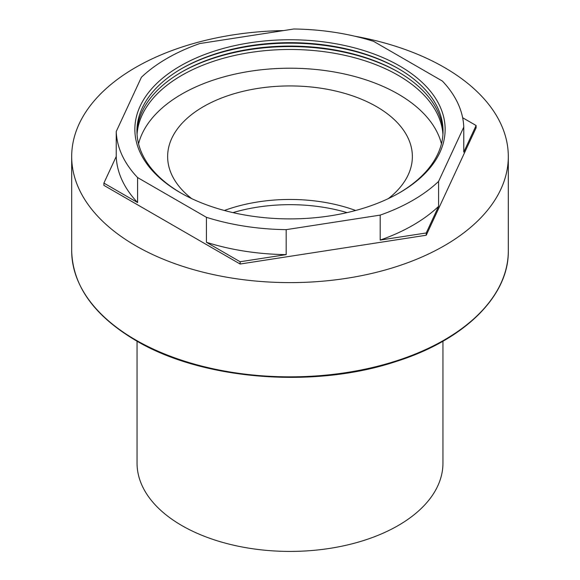 <?xml version="1.0" encoding="UTF-8"?>
<svg xmlns="http://www.w3.org/2000/svg" width="580" height="580" viewBox="0 0 580 580"><rect width="100%" height="100%" fill="white"/><g stroke="black" fill="none" stroke-linecap="round" stroke-linejoin="round"><path stroke-width="0.87" d="M283.548 30.588A218.312 126.041 0 0 0 71.688 156.571A218.312 126.041 0 0 0 135.633 245.695A218.312 126.041 0 0 0 373.542 273.02A218.312 126.041 0 0 0 508.312 156.571A218.312 126.041 0 0 0 444.367 67.454A218.312 126.041 0 0 0 354.887 36.228M137.047 341.214L137.047 463.115A152.953 88.305 0 0 0 181.844 525.56A152.953 88.305 0 0 0 348.536 544.7A152.953 88.305 0 0 0 442.953 463.115L442.953 341.214M347.058 212.613A125.142 72.253 0 0 0 232.942 212.613M355.634 210.482A122.365 70.644 0 0 0 224.366 210.482M388.382 198.577A122.365 70.644 0 0 0 412.365 156.571A122.365 70.644 0 0 0 376.522 106.618A122.365 70.644 0 0 0 243.172 91.306A122.365 70.644 0 0 0 167.635 156.571A122.365 70.644 0 0 0 191.618 198.577M442.939 134.437A153.055 88.363 0 0 0 398.228 75.356A153.055 88.363 0 0 0 234.168 55.564A153.055 88.363 0 0 0 137.061 134.437M441.445 143.804A153.055 88.363 0 0 0 398.228 94.09A153.055 88.363 0 0 0 241.831 72.703A153.055 88.363 0 0 0 138.555 143.804M398.96 72.377A155.135 89.567 0 0 0 181.04 72.377M443.026 132.733A153.055 88.363 0 0 0 398.228 71.956L398.228 71.956A153.055 88.363 0 0 0 181.772 71.956A153.055 88.363 0 0 0 136.974 132.733M398.96 68.969A155.135 89.567 0 0 0 181.04 68.969M398.96 193.082A153.055 88.363 0 0 0 398.228 68.549L398.228 68.549A153.055 88.363 0 0 0 181.772 68.549A153.055 88.363 0 0 0 181.04 193.082M399.7 65.989A155.135 89.567 0 0 0 180.3 65.989A155.135 89.567 0 0 0 180.3 192.661L180.3 192.661A155.135 89.567 0 0 0 399.7 192.661A155.135 89.567 0 0 0 399.7 65.989M116.232 156.513L116.232 131.529A173.811 100.347 0 0 0 137.598 177.574L137.598 202.558L103.892 183.091L116.232 156.513A173.811 100.347 0 0 0 137.598 202.558M462.651 117.74L476.108 125.512L463.768 152.098L463.768 127.121A173.811 100.347 0 0 0 442.402 81.077L373.578 41.34A173.811 100.347 0 0 0 293.821 29L199.803 43.544A173.811 100.347 0 0 0 141.418 77.249L116.232 131.529M206.422 242.288L206.422 217.311A173.811 100.347 0 0 0 286.179 229.651L286.179 254.627L240.135 261.754L206.422 242.288A173.811 100.347 0 0 0 286.179 254.627M380.197 240.084L380.197 215.107A173.811 100.347 0 0 0 438.582 181.402L438.582 206.379L426.242 232.964L380.197 240.084A173.811 100.347 0 0 0 438.582 206.379M137.598 177.574L206.422 217.311M286.179 229.651L380.197 215.107M438.582 181.402L463.768 127.121M476.108 125.512L476.108 127.781L426.242 235.233L240.135 264.023L103.892 185.368L103.892 183.091M240.135 264.023L240.135 261.754M426.242 235.233L426.242 232.964M508.312 250.806C508.993 296.3 464.007 340.221 395.72 361.623C313.599 388.934 201.978 379.922 135.923 340.569C94.062 315.738 72.652 285.817 71.688 250.806A218.312 126.041 0 0 0 135.633 339.931A218.312 126.041 0 0 0 373.542 367.256A218.312 126.041 0 0 0 508.312 250.806L508.312 156.571M71.688 250.806L71.688 156.571"/></g></svg>

